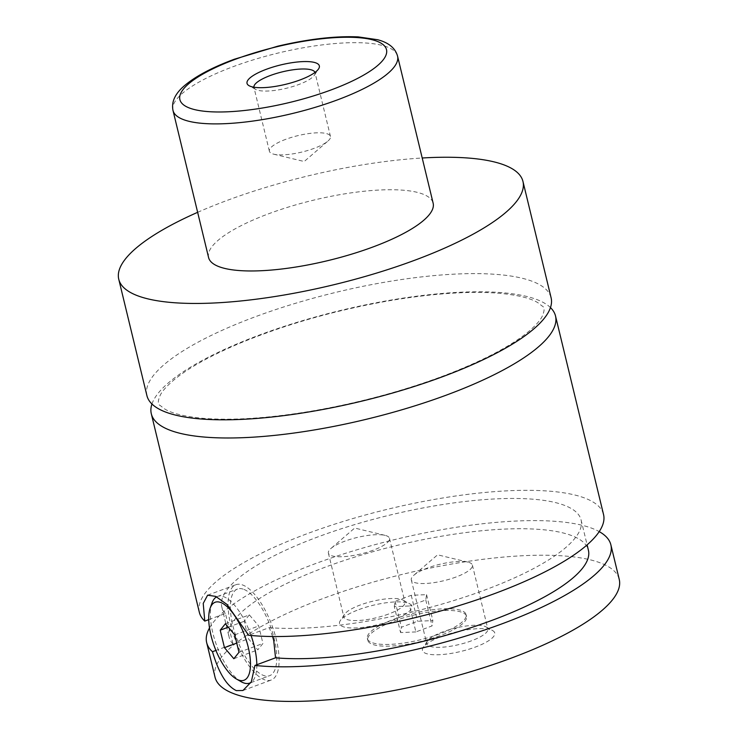 <?xml version="1.0" encoding="UTF-8"?>
<svg xmlns="http://www.w3.org/2000/svg" width="738" height="738" viewBox="0 0 738 738"><rect width="100%" height="100%" fill="white"/><g stroke="black" fill="none" stroke-linecap="round" stroke-linejoin="round"><path stroke-width="0.55" stroke-dasharray="3.69 2.77" d="M146.908 395.605A207.931 55.913 166.4 0 1 255.735 316.602A207.931 55.913 166.4 0 1 551.111 297.82M151.954 404A207.931 55.913 166.4 0 1 340.255 310.532A207.931 55.913 166.4 0 1 550.465 307.589M394.341 620.953A50.83 13.671 166.4 0 1 466.545 616.368A50.83 13.671 166.4 0 1 439.94 635.676A50.83 13.671 166.4 0 1 367.736 640.27A50.83 13.671 166.4 0 1 394.341 620.953M439.525 633.951A50.83 13.671 166.4 0 1 367.321 638.536A50.83 13.671 166.4 0 1 393.917 619.228A50.83 13.671 166.4 0 1 466.121 614.634A50.83 13.671 166.4 0 1 439.525 633.951M216.621 596.857A46.208 17.887 69.7 0 1 217.544 596.442A46.208 17.887 69.7 0 1 223.134 596.507A46.208 17.887 69.7 0 1 251.068 635.492M256.815 664.744A46.208 17.887 69.7 0 1 251.049 682.392M241.123 681.7A46.208 17.887 69.7 0 1 216.824 645.981A46.208 17.887 69.7 0 1 211.981 603.057M243.106 589.109A46.208 17.887 -110.3 0 0 237.516 589.035A46.208 17.887 -110.3 0 0 234.61 632.125A46.208 17.887 -110.3 0 0 264.038 675.621A46.208 17.887 -110.3 0 0 269.628 675.694A46.208 17.887 -110.3 0 0 272.534 632.604A46.208 17.887 -110.3 0 0 243.106 589.109M272.599 636.516L269.278 627.614L248.651 635.261M242.064 584.782A50.83 19.677 69.7 0 1 274.425 632.632A50.83 19.677 69.7 0 1 271.233 680.03A50.83 19.677 69.7 0 1 265.08 679.947A50.83 19.677 69.7 0 1 232.719 632.097A50.83 19.677 69.7 0 1 235.911 584.708A50.83 19.677 69.7 0 1 242.064 584.782M208.725 619.634L225.404 613.453L233.06 644.09L215.911 650.446M253.918 87.213A31.42 8.45 -13.6 0 0 253.955 87.416A31.42 8.45 -13.6 0 0 255.726 89.418A31.42 8.45 -13.6 0 0 298.586 84.584A31.42 8.45 -13.6 0 0 314.379 75.23A31.42 8.45 -13.6 0 0 315.034 72.647A31.42 8.45 -13.6 0 0 314.978 72.444M285.837 139.288A31.42 8.45 -13.6 0 0 269.388 151.225A31.42 8.45 -13.6 0 0 273.807 154.196A31.42 8.45 -13.6 0 0 314.028 148.384A31.42 8.45 -13.6 0 0 327.893 141.106A31.42 8.45 -13.6 0 0 330.467 136.447A31.42 8.45 -13.6 0 0 285.837 139.288M359 609.551A37.195 10 166.4 0 1 409.747 603.822A37.195 10 166.4 0 1 392.367 620.317A37.195 10 166.4 0 1 353.613 628.01A37.195 10 166.4 0 1 340.31 620.621A37.195 10 166.4 0 1 359 609.551M388.474 614.081A31.42 8.45 166.4 0 1 343.834 616.913A31.42 8.45 166.4 0 1 344.498 614.33A31.42 8.45 166.4 0 1 360.282 604.975A31.42 8.45 166.4 0 1 403.151 600.142A31.42 8.45 166.4 0 1 404.913 602.134A31.42 8.45 166.4 0 1 388.474 614.081M373.031 550.271A31.42 8.45 166.4 0 1 328.401 553.113A31.42 8.45 166.4 0 1 330.975 548.445A31.42 8.45 166.4 0 1 344.849 541.175A31.42 8.45 166.4 0 1 385.061 535.364A31.42 8.45 166.4 0 1 389.479 538.334A31.42 8.45 166.4 0 1 373.031 550.271M441.905 636.313A37.195 10 166.4 0 1 492.652 630.584A37.195 10 166.4 0 1 475.281 647.088A37.195 10 166.4 0 1 436.518 654.781A37.195 10 166.4 0 1 423.225 647.383A37.195 10 166.4 0 1 441.905 636.313M471.379 640.842A31.42 8.45 166.4 0 1 426.749 643.684A31.42 8.45 166.4 0 1 427.403 641.091A31.42 8.45 166.4 0 1 443.187 631.746A31.42 8.45 166.4 0 1 486.056 626.903A31.42 8.45 166.4 0 1 487.827 628.905A31.42 8.45 166.4 0 1 471.379 640.842M455.946 577.042A31.42 8.45 166.4 0 1 411.306 579.874A31.42 8.45 166.4 0 1 413.889 575.216A31.42 8.45 166.4 0 1 427.754 567.937A31.42 8.45 166.4 0 1 467.966 562.135A31.42 8.45 166.4 0 1 472.394 565.105A31.42 8.45 166.4 0 1 455.946 577.042M208.577 257.516A115.515 31.061 166.4 0 1 269.038 213.623A115.515 31.061 166.4 0 1 433.141 203.19M197.646 212.323A207.931 55.913 166.4 0 1 227.59 200.238A207.931 55.913 166.4 0 1 422.21 157.997M199.343 612.328A207.931 55.913 166.4 0 1 388.289 509.082A207.931 55.913 166.4 0 1 603.546 514.534M225.404 613.453A184.832 49.704 166.4 0 1 221.797 606.894A184.832 49.704 166.4 0 1 389.756 515.124A184.832 49.704 166.4 0 1 581.092 519.967A184.832 49.704 166.4 0 1 472.486 594.441A184.832 49.704 166.4 0 1 269.278 627.614M233.06 644.09A184.832 49.704 166.4 0 1 229.121 637.171A184.832 49.704 166.4 0 1 397.081 545.4A184.832 49.704 166.4 0 1 588.417 550.253M215.035 677.207A207.931 55.913 166.4 0 1 323.862 598.204A207.931 55.913 166.4 0 1 619.247 579.422M209.5 627.973A207.931 55.913 166.4 0 1 391.832 540.29A207.931 55.913 166.4 0 1 599.21 531.609M249.343 614.883L244.204 621.285L248.429 638.767L257.802 649.846L262.94 643.453L258.715 625.962L249.343 614.883L225.376 623.767M228.263 627.189L244.204 621.285M236.741 643.102L248.429 638.767M233.835 658.73L257.802 649.846M238.974 652.327L262.94 643.453M234.739 634.846L258.715 625.962M415.9 631.922L400.577 632.567L401.389 627.235L417.542 621.258L432.865 620.603L432.044 625.935L415.9 631.922L409.627 605.963L394.295 606.618L400.577 632.567M394.295 606.618L395.116 601.285L411.26 595.298L426.582 594.653L425.771 599.985L409.627 605.963M425.771 599.985L432.044 625.935M426.582 594.653L432.865 620.603M411.26 595.298L417.542 621.258M395.116 601.285L401.389 627.235M172.996 110.442A115.515 31.061 166.4 0 1 233.457 66.549A115.515 31.061 166.4 0 1 397.561 56.116M441.112 376.814C482.163 361.362 511.803 345.873 530.022 330.338C535.779 325.283 539.718 320.873 541.83 317.1C544.782 310.827 544.81 307.082 541.913 305.883L538.316 303.004C531.342 298.373 518.491 295.145 499.764 293.318C470.909 290.947 435.319 293.217 392.985 300.117C337.644 309.573 286.63 323.936 239.951 343.198C210.505 355.642 188.494 367.902 173.91 379.969C167.332 385.54 162.886 390.374 160.589 394.489C157.637 400.771 157.609 404.507 160.497 405.716L164.094 408.584C171.068 413.215 183.91 416.444 202.627 418.28C231.464 420.651 267.055 418.381 309.388 411.481C355.43 403.704 399.341 392.146 441.112 376.814M367.321 638.536L367.736 640.27M466.121 614.634L466.545 616.368M250.929 682.622L269.628 675.694M217.544 596.442L237.516 589.035M242.931 690.519L271.233 680.03M207.609 595.197L235.911 584.708M314.379 75.23L318.558 68.938M255.726 89.418L249.13 85.737M330.467 136.447L315.034 72.647M269.388 151.225L253.955 87.416M273.807 154.196L304.204 161.511L327.893 141.106M344.498 614.33L340.31 620.621M403.151 600.142L409.747 603.822M328.401 553.113L343.834 616.913M389.479 538.334L404.913 602.134M385.061 535.364L354.664 528.048L330.975 548.445M427.403 641.091L423.225 647.383M486.056 626.903L492.652 630.584M411.306 579.874L426.749 643.684M472.394 565.105L487.827 628.905M467.966 562.135L437.579 554.819L413.889 575.216M221.797 606.894L229.121 637.171M581.092 519.967L587.116 544.865"/><path stroke-width="1.11" d="M422.21 157.997A207.931 55.913 166.4 0 1 522.965 181.456L551.111 297.82A207.931 55.913 166.4 0 1 442.283 376.823A207.931 55.913 166.4 0 1 146.908 395.605L118.753 279.241A207.931 55.913 166.4 0 1 197.646 212.323M550.465 307.589A207.931 55.913 166.4 0 1 555.511 315.984A207.931 55.913 166.4 0 1 446.684 394.996A207.931 55.913 166.4 0 1 151.308 413.778A207.931 55.913 166.4 0 1 151.954 404M251.068 635.492A46.208 17.887 69.7 0 1 256.815 664.744M251.049 682.392A46.208 17.887 69.7 0 1 249.656 683.093A46.208 17.887 69.7 0 1 244.066 683.028A46.208 17.887 69.7 0 1 241.123 681.7L236.381 678.988A41.586 16.098 -110.3 0 0 239.02 680.178A41.586 16.098 -110.3 0 0 248.254 647.272A41.586 16.098 -110.3 0 0 220.182 602.319A41.586 16.098 -110.3 0 0 210.145 608.204A41.586 16.098 -110.3 0 0 214.509 646.839A41.586 16.098 -110.3 0 0 236.381 678.988M210.145 608.204L211.981 603.057A46.208 17.887 69.7 0 1 216.621 596.857M215.911 650.446L212.479 651.719C218.789 673.093 226.741 686.054 236.317 690.611L242.931 690.51L251.28 681.94L254.961 665.436L275.542 657.807L273.743 640.704L272.599 636.516M555.511 315.984L603.546 514.534A207.931 55.913 166.4 0 1 494.718 593.546A207.931 55.913 166.4 0 1 248.651 635.261L226.898 604.367L215.653 596.378L207.609 595.197L203.227 603.416L204.777 621.101L208.725 619.634M299.868 80.008A37.195 10 -13.6 0 0 318.558 68.938A37.195 10 -13.6 0 0 305.255 61.549A37.195 10 -13.6 0 0 266.501 69.234A37.195 10 -13.6 0 0 249.13 85.737A37.195 10 -13.6 0 0 299.868 80.008M314.978 72.444A31.42 8.45 -13.6 0 0 270.403 75.479A31.42 8.45 -13.6 0 0 253.918 87.213M397.561 56.116L433.141 203.19A115.515 31.061 166.4 0 1 372.681 247.082A115.515 31.061 166.4 0 1 208.577 257.516L172.996 110.442A115.515 31.061 166.4 0 0 337.1 100.008A115.515 31.061 166.4 0 0 397.561 56.116C395.282 48.062 388.622 42.601 377.588 39.714L358.262 36.9C335.366 35.885 308.549 38.976 277.82 46.171L234.398 59.215C211.511 67.684 194.5 76.826 183.365 86.632C174.777 94.326 171.317 102.259 172.996 110.442M522.965 181.456A207.931 55.913 166.4 0 1 414.138 260.459A207.931 55.913 166.4 0 1 118.753 279.241M204.777 621.101A207.931 55.913 166.4 0 1 199.343 612.328L151.308 413.778M587.116 544.865L588.417 550.253A184.832 49.704 166.4 0 1 479.091 624.966A184.832 49.704 166.4 0 1 275.542 657.807M599.21 531.609A207.931 55.913 166.4 0 1 610.87 544.819L619.247 579.422A207.931 55.913 166.4 0 1 510.41 658.434A207.931 55.913 166.4 0 1 215.035 677.207L206.668 642.604A207.931 55.913 166.4 0 1 209.5 627.973M610.87 544.819A207.931 55.913 166.4 0 1 502.043 623.822A207.931 55.913 166.4 0 1 254.961 665.436M212.479 651.719A207.931 55.913 166.4 0 1 206.668 642.604M220.228 630.169L224.463 647.65L233.835 658.73L238.974 652.327L234.739 634.846L225.376 623.767L220.228 630.169L228.263 627.189M224.463 647.65L236.741 643.102M330.864 90.018A106.281 28.579 -13.6 0 0 375.07 40.572A106.281 28.579 -13.6 0 0 235.514 59.234A106.281 28.579 -13.6 0 0 191.299 108.67A106.281 28.579 -13.6 0 0 330.864 90.018M249.656 683.093L250.929 682.622"/></g></svg>
